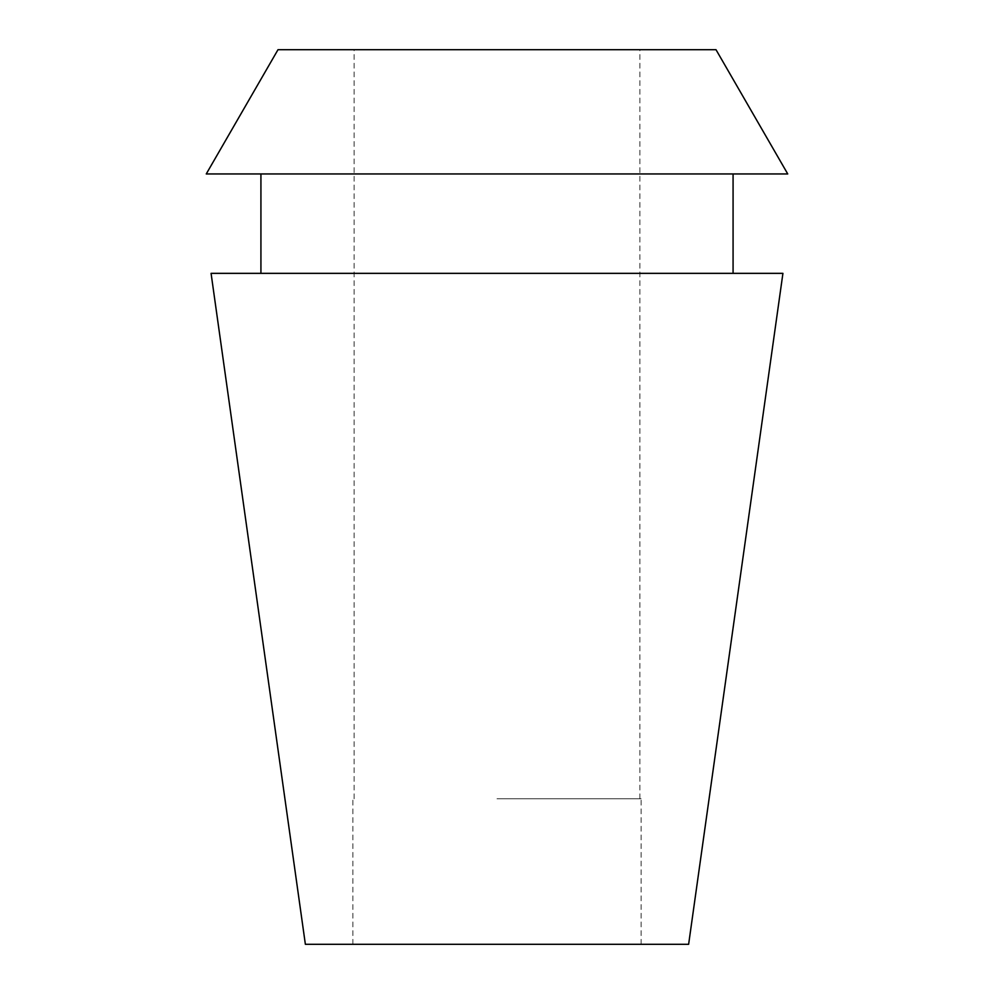 <?xml version="1.0" encoding="UTF-8"?>
<svg xmlns="http://www.w3.org/2000/svg" width="994" height="994" viewBox="0 0 994 994"><rect width="100%" height="100%" fill="white"/><g stroke="black" fill="none" stroke-linecap="round" stroke-linejoin="round"><path stroke-width="0.75" stroke-dasharray="4.97 3.73" d="M688.631 944.3L305.369 944.3M497 798.778L641.13 798.778L497 798.778M277.997 49.7L716.003 49.7M787.745 173.95L206.255 173.95M497 173.95L733.075 173.95L497 173.95M211.076 273.35L782.924 273.35M641.13 944.3L641.13 798.778M352.87 944.3L352.87 798.778M639.887 798.778L639.887 49.7M354.112 798.778L354.112 49.7"/><path stroke-width="1.49" d="M716.003 49.7L277.997 49.7L206.255 173.95L787.745 173.95L716.003 49.7M782.924 273.35L211.076 273.35L305.369 944.3L688.631 944.3L782.924 273.35M733.075 273.35L733.075 173.95M260.925 273.35L260.925 173.95"/></g></svg>
